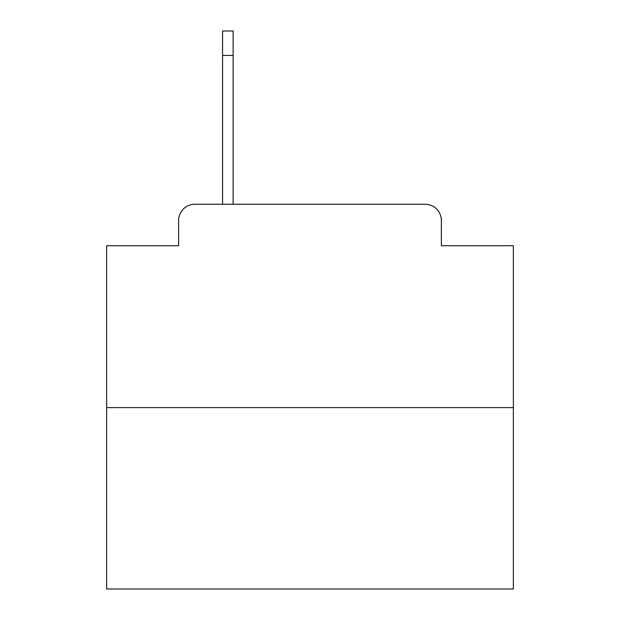 <?xml version="1.0" encoding="UTF-8"?>
<svg xmlns="http://www.w3.org/2000/svg" width="620" height="620" viewBox="0 0 620 620"><rect width="100%" height="100%" fill="white"/><g stroke="black" fill="none" stroke-linecap="round" stroke-linejoin="round"><path stroke-width="0.93" d="M178.638 220.526L178.638 245.737L178.638 220.526A16.267 16.267 0 0 1 194.905 204.259L222.557 204.259L222.557 31L233.136 31L233.136 204.259L246.551 204.259M513.352 407.611L106.648 407.611L106.648 589L513.352 589L513.352 245.737L441.363 245.737L441.363 220.526A16.267 16.267 0 0 0 425.095 204.259L194.905 204.259M106.648 407.611L106.648 245.737L178.638 245.737M373.449 204.259L425.095 204.259M441.363 245.737L441.363 220.526M233.136 55.405L222.557 55.405"/></g></svg>
